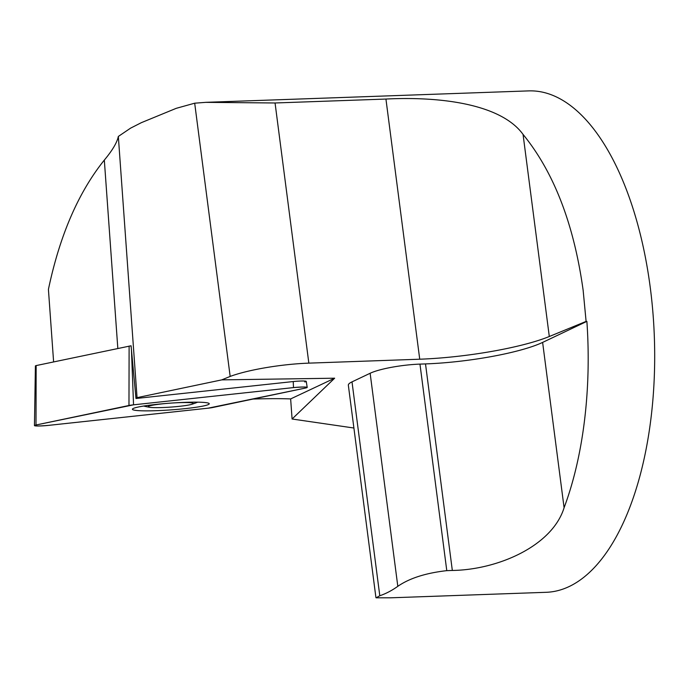 <?xml version="1.0" encoding="UTF-8"?>
<svg xmlns="http://www.w3.org/2000/svg" width="689" height="689" viewBox="0 0 689 689"><rect width="100%" height="100%" fill="white"/><g stroke="black" fill="none" stroke-linecap="round" stroke-linejoin="round"><path stroke-width="1.03" d="M34.45 425.578A9.956 0.878 175.9 0 0 48.187 425.414L208.112 408.181A9.956 0.878 175.9 0 0 212.686 407.518L305.658 388.01A9.956 0.878 175.9 0 0 307.208 387.416A9.956 0.878 175.9 0 0 293.48 387.597L133.545 404.822A9.956 0.878 175.9 0 0 128.972 405.494L36 425.001A9.956 0.878 175.9 0 0 34.45 425.578L35.406 365.859L36.147 365.583L131.074 345.783L135.983 398.492A100.344 8.811 175.9 0 0 137.051 397.656L221.755 379.88L230.169 376.427L194.686 103.195L176.238 108.328L141.357 122.668L130.565 128.163L118.336 136.448C117.07 142.528 112.402 150.409 104.323 160.081C78.391 192.369 59.754 235.474 48.419 289.397L53.613 361.914M135.983 398.492L293.247 381.551A9.422 0.827 175.9 0 1 306.243 381.379L307.208 387.416M304.641 381.043L304.771 381.947A9.422 0.827 175.9 0 0 306.243 381.379M253.035 399.052A100.344 8.811 -4.1 0 1 290.646 398.922L292.084 419.007L334.656 378.201L290.646 398.922M334.656 378.201L221.755 379.88M118.336 136.448L137.051 397.656M353.896 428.015L292.084 419.007M390.448 597.811L376.091 597.811L379.794 595.752A250.856 116.992 -92 0 0 397.811 586.322C409.447 578.26 425.768 573.041 446.782 570.647L452.329 570.458C497.691 569.803 552.259 546.11 564.093 507.733A250.856 116.992 -92 0 0 586.882 321.375L586.098 321.41L583.152 290.362C573.989 224.321 553.956 172.336 523.054 134.407C500.283 102.997 437.059 96.426 385.935 99.052L275.057 102.98L205.701 102.351L194.686 103.195M390.413 597.819L546.334 592.299A250.856 116.992 -92 0 0 650.321 287.985A250.856 116.992 -92 0 0 528.584 90.896L205.701 102.334M375.918 597.518L348.341 385.203A34.14 5.968 -7.4 0 1 352.01 381.87L370.139 373.266A37.352 6.528 -7.4 0 1 419.963 364.111L425.509 363.913A87.796 15.347 172.6 0 0 542.622 342.407L586.882 321.375M275.057 102.98L308.844 363.137L419.73 359.21A100.344 17.544 172.6 0 0 549.305 336.508L586.098 321.41M308.844 363.137A62.716 10.964 172.6 0 0 230.169 376.427M153.483 407.612A22.573 1.981 175.9 0 0 174.842 406.768A22.573 1.981 175.9 0 0 192.024 404.236A22.573 1.981 175.9 0 0 170.588 403.125A22.573 1.981 175.9 0 0 149.53 407.285A22.573 1.981 175.9 0 0 153.483 407.612M141.4 410.782A38.524 3.385 175.9 0 0 184.204 408.732A38.524 3.385 175.9 0 0 209.249 403.728A38.524 3.385 175.9 0 0 200.258 402.23A38.524 3.385 175.9 0 0 157.678 404.254A38.524 3.385 175.9 0 0 132.409 409.24A38.524 3.385 175.9 0 0 141.4 410.782M208.104 408.181L305.649 388.01C308.551 386.865 304.486 386.727 293.454 387.597L133.554 404.822L36.017 424.992C33.106 426.147 37.172 426.284 48.204 425.406L208.104 408.181M104.323 160.081L117.828 348.445M385.935 99.052L419.73 359.21M523.054 134.407L549.305 336.508M542.622 342.407L564.093 507.733M425.509 363.913L452.329 570.458M419.963 364.111L446.782 570.647M370.139 373.266L397.811 586.322M352.01 381.87L379.794 595.752M293.48 387.597L293.247 381.551M131.435 349.469L133.545 404.822M36.147 365.583L36 425.001M128.972 405.494L129.119 346.076M143.631 406.045A87.796 87.796 0 0 0 149.53 407.285M192.024 404.236A87.796 87.796 0 0 0 197.683 402.169"/></g></svg>
